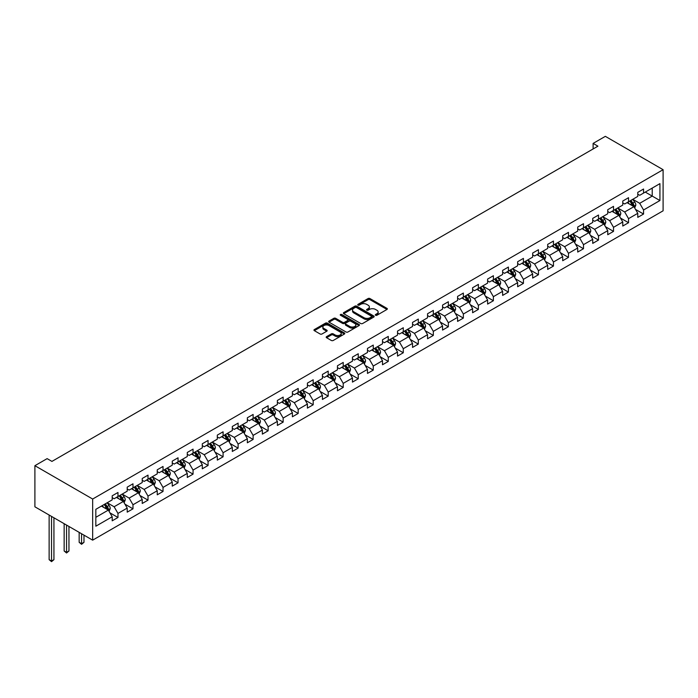 <?xml version="1.0" encoding="UTF-8"?>
<svg xmlns="http://www.w3.org/2000/svg" width="698" height="698" viewBox="0 0 698 698"><rect width="100%" height="100%" fill="white"/><g stroke="black" fill="none" stroke-linecap="round" stroke-linejoin="round"><path stroke-width="1.05" d="M375.594 315.26A0.934 0.541 0 0 0 376.92 315.26L386.954 309.458A1.335 0.768 0 0 0 387.346 308.917A1.335 0.768 0 0 0 386.954 308.368L369.949 298.552A1.335 0.768 0 0 0 368.064 298.552L358.022 304.345A0.934 0.541 0 0 0 359.339 305.113L360.639 304.363A4.275 2.469 0 0 1 366.686 304.363L368.108 305.183A4.275 2.469 0 0 1 369.355 306.928A4.275 2.469 0 0 1 368.108 308.673L366.808 309.423A0.934 0.541 0 0 0 368.134 310.182L369.434 309.432A4.275 2.469 0 0 1 375.48 309.432L376.894 310.252A4.275 2.469 0 0 1 378.15 311.997A4.275 2.469 0 0 1 376.894 313.742L375.594 314.493A0.934 0.541 0 0 0 375.594 315.26L375.594 314.493M326.577 336.628A1.335 0.768 0 0 0 326.193 337.178A1.335 0.768 0 0 0 326.577 337.719L331.349 340.476A1.335 0.768 0 0 0 333.243 340.476L344.393 334.037A1.335 0.768 0 0 0 344.786 333.496A1.335 0.768 0 0 0 344.393 332.946L327.379 323.13A1.335 0.768 0 0 0 325.495 323.13L314.344 329.561A1.335 0.768 0 0 0 313.952 330.11A1.335 0.768 0 0 0 314.344 330.66L320.112 333.984A1.335 0.768 0 0 0 321.996 333.984L326.769 331.227A1.335 0.768 0 0 0 327.161 330.686A1.335 0.768 0 0 0 326.769 330.137L323.907 328.488A3.577 2.068 0 0 1 322.86 327.03A3.577 2.068 0 0 1 325.067 325.12A3.577 2.068 0 0 1 328.967 325.565L340.162 332.03A3.577 2.068 0 0 1 341.209 333.496A3.577 2.068 0 0 1 339.001 335.398A3.577 2.068 0 0 1 335.11 334.953L333.243 333.871A1.335 0.768 0 0 0 331.349 333.871L326.577 336.628L326.577 337.719M663.1 169.693L605.341 136.346L593.117 143.404L597.933 146.179L51.94 461.404L47.124 458.63L34.9 465.688L92.66 499.035L663.1 169.693L663.1 210.813L92.66 540.156L92.66 499.035M360.735 323.506A1.335 0.768 0 0 0 362.628 323.506L373.779 317.075A1.335 0.768 0 0 0 374.172 316.526A1.335 0.768 0 0 0 373.779 315.985L356.765 306.16A1.335 0.768 0 0 0 354.881 306.16L343.73 312.599A1.335 0.768 0 0 0 343.337 313.149A1.335 0.768 0 0 0 343.73 313.69L360.735 323.506M340.842 315.461A0.934 0.541 0 0 1 341.793 315.592L359.069 325.565L347.936 331.995A1.335 0.768 0 0 1 346.042 331.995L329.037 322.171L329.037 321.08A1.335 0.768 0 0 0 328.645 321.63A1.335 0.768 0 0 0 329.037 322.171M329.037 321.08L333.81 318.323A1.335 0.768 0 0 1 335.694 318.323L342.596 322.31A1.335 0.768 0 0 0 344.489 322.31L347.648 320.478A1.335 0.768 0 0 0 348.04 319.937A1.335 0.768 0 0 0 347.648 319.387L340.467 315.243A0.934 0.541 0 0 1 341.793 314.484L359.086 324.465A1.335 0.768 0 0 1 359.479 325.006A1.335 0.768 0 0 1 359.086 325.556L359.086 324.465M109.935 512.847L117.971 517.48L117.971 513.423L127.211 508.092L127.211 512.149L132.986 508.816L132.986 504.759L142.235 499.419L142.235 503.476L148.011 500.143L148.011 496.086L157.251 490.755L157.251 494.812L163.027 491.471L163.027 487.413L172.266 482.082L172.266 486.14L178.042 482.807L178.042 478.749L187.282 473.41L187.282 477.467L193.058 474.134L193.058 470.077L202.298 464.746L202.298 468.803L208.074 465.461L208.074 461.404L217.314 456.073L217.314 460.13L223.09 456.797L223.09 452.74L232.329 447.401L232.329 451.458L238.105 448.125L238.105 444.068L247.345 438.737L247.345 442.794L253.121 439.452L253.121 435.395L262.361 430.064L262.361 434.121L268.137 430.788L268.137 426.731L277.385 421.391L277.385 425.448L283.161 422.116L283.161 418.058L292.401 412.719L292.401 416.776L298.177 413.443L298.177 409.386L307.417 404.055L307.417 408.112L313.193 404.779L313.193 400.722L322.432 395.382L322.432 399.439L328.208 396.106L328.208 392.049L337.448 386.709L337.448 390.767L343.224 387.434L343.224 383.377L352.464 378.046L352.464 382.103L358.24 378.77L358.24 374.713L367.48 369.373L367.48 373.43L373.256 370.097L373.256 366.04L382.495 360.7L382.495 364.757L388.271 361.424L388.271 357.367L397.52 352.036L397.52 356.093L403.287 352.76L403.287 348.703L412.535 343.364L412.535 347.421L418.311 344.088L418.311 340.031L427.551 334.691L427.551 338.748L433.327 335.415L433.327 331.358L442.567 326.027L442.567 330.084L448.343 326.751L448.343 322.694L457.583 317.354L457.583 321.412L463.359 318.079L463.359 314.021L472.598 308.682L472.598 312.739L478.374 309.406L478.374 305.349L487.614 300.018L487.614 304.075L493.39 300.733L493.39 296.676L502.63 291.345L502.63 295.402L508.406 292.069L508.406 288.012L517.646 282.673L517.646 286.73L523.421 283.397L523.421 279.34L532.67 274.009L532.67 278.066L538.446 274.724L538.446 270.667L547.686 265.336L547.686 269.393L553.462 266.06L553.462 262.003L562.701 256.663L562.701 260.72L568.477 257.387L568.477 253.33L577.717 247.999L577.717 252.057L583.493 248.715L583.493 244.658L592.733 239.327L592.733 243.384L598.509 240.051L598.509 235.994L607.749 230.654L607.749 234.711L613.525 231.378L613.525 227.321L622.764 221.99L622.764 226.047L628.54 222.706L628.54 218.649L637.78 213.318L637.78 217.375L643.556 214.042L643.556 209.985L659.924 200.535L659.924 183.635L652.22 188.085L652.22 196.086L659.924 200.535M117.971 517.48L112.195 520.821L112.195 516.764L95.835 526.205L95.835 509.313L112.195 499.864L112.195 495.807L117.971 492.474L117.971 496.531L127.211 491.2L127.211 487.143L132.986 483.801L132.986 487.858L142.235 482.527L142.235 478.47L148.011 475.137L148.011 479.194L157.251 473.855L157.251 469.798L163.027 466.465L163.027 470.522L172.266 465.182L172.266 461.125L178.042 457.792L178.042 461.849L187.282 456.518L187.282 452.461L193.058 449.128L193.058 453.185L202.298 447.846L202.298 443.788L208.074 440.455L208.074 444.513L217.314 439.173L217.314 435.116L223.09 431.783L223.09 435.84L232.329 430.509L232.329 426.452L238.105 423.119L238.105 427.176L247.345 421.836L247.345 417.779L253.121 414.446L253.121 418.503L262.361 413.164L262.361 409.107L268.137 405.774L268.137 409.831L277.385 404.5L277.385 400.443L283.161 397.11L283.161 401.167L292.401 395.827L292.401 391.77L298.177 388.437L298.177 392.494L307.417 387.154L307.417 383.097L313.193 379.764L313.193 383.821L322.432 378.491L322.432 374.433L328.208 371.1L328.208 375.158L337.448 369.818L337.448 365.761L343.224 362.428L343.224 366.485L352.464 361.145L352.464 357.088L358.24 353.755L358.24 357.812L367.48 352.481L367.48 348.424L373.256 345.082L373.256 349.14L382.495 343.809L382.495 339.752L388.271 336.419L388.271 340.476L397.52 335.136L397.52 331.079L403.287 327.746L403.287 331.803L412.535 326.472L412.535 322.415L418.311 319.073L418.311 323.13L427.551 317.799L427.551 313.742L433.327 310.409L433.327 314.466L442.567 309.127L442.567 305.07L448.343 301.737L448.343 305.794L457.583 300.463L457.583 296.406L463.359 293.064L463.359 297.121L472.598 291.79L472.598 287.733L478.374 284.4L478.374 288.457L487.614 283.118L487.614 279.06L493.39 275.727L493.39 279.785L502.63 274.454L502.63 270.396L508.406 267.055L508.406 271.112L517.646 265.781L517.646 261.724L523.421 258.391L523.421 262.448L532.67 257.108L532.67 253.051L538.446 249.718L538.446 253.775L547.686 248.444L547.686 244.387L553.462 241.046L553.462 245.103L562.701 239.772L562.701 235.715L568.477 232.382L568.477 236.439L577.717 231.099L577.717 227.042L583.493 223.709L583.493 227.766L592.733 222.435L592.733 218.378L598.509 215.036L598.509 219.093L607.749 213.763L607.749 209.705L613.525 206.372L613.525 210.43L622.764 205.09L622.764 201.033L628.54 197.7L628.54 201.757L637.78 196.417L637.78 192.36L643.556 189.027L643.556 193.084L659.924 183.635M116.435 497.421L123.363 501.426L114.123 506.757L107.195 502.752M112.195 497.639L114.123 498.756L117.971 496.531M114.123 506.757L117.971 513.423M123.363 501.426L127.211 508.092M131.451 488.748L138.379 492.753L129.139 498.084L122.211 494.088M127.211 488.975L129.139 490.083L132.986 487.858M129.139 498.084L132.986 504.759M138.379 492.753L142.235 499.419M146.467 480.084L153.394 484.08L144.154 489.42L137.227 485.415M142.235 480.303L144.154 481.411L148.011 479.194M144.154 489.42L148.011 496.086M153.394 484.08L157.251 490.755M161.482 471.412L168.41 475.417L159.17 480.748L152.243 476.743M157.251 471.63L159.17 472.747L163.027 470.522M159.17 480.748L163.027 487.413M168.41 475.417L172.266 482.082M176.498 462.739L183.434 466.744L174.186 472.075L167.258 468.079M172.266 462.966L174.186 464.074L178.042 461.849M174.186 472.075L178.042 478.749M183.434 466.744L187.282 473.41M191.514 454.075L198.45 458.071L189.21 463.411L182.274 459.406M187.282 454.293L189.21 455.401L193.058 453.185M189.21 463.411L193.058 470.077M198.45 458.071L202.298 464.746M206.529 445.403L213.466 449.399L204.226 454.738L197.29 450.734M202.298 445.621L204.226 446.737L208.074 444.513M204.226 454.738L208.074 461.404M213.466 449.399L217.314 456.073M221.554 436.73L228.482 440.735L219.242 446.066L212.305 442.07M217.314 436.957L219.242 438.065L223.09 435.84M219.242 446.066L223.09 452.74M228.482 440.735L232.329 447.401M236.57 428.066L243.497 432.062L234.258 437.402L227.33 433.397M232.329 428.284L234.258 429.392L238.105 427.176M234.258 437.402L238.105 444.068M243.497 432.062L247.345 438.737M251.585 419.393L258.513 423.389L249.273 428.729L242.346 424.724M247.345 419.611L249.273 420.728L253.121 418.503M249.273 428.729L253.121 435.395M258.513 423.389L262.361 430.064M266.601 410.721L273.529 414.725L264.289 420.056L257.361 416.06M262.361 410.948L264.289 412.056L268.137 409.831M264.289 420.056L268.137 426.731M273.529 414.725L277.385 421.391M281.617 402.048L288.544 406.053L279.305 411.392L272.377 407.388M277.385 402.275L279.305 403.383L283.161 401.167M279.305 411.392L283.161 418.058M288.544 406.053L292.401 412.719M296.633 393.384L303.569 397.38L294.32 402.72L287.393 398.715M292.401 393.602L294.32 394.719L298.177 392.494M294.32 402.72L298.177 409.386M303.569 397.38L307.417 404.055M311.648 384.711L318.585 388.716L309.336 394.047L302.409 390.051M307.417 384.938L309.336 386.046L313.193 383.821M309.336 394.047L313.193 400.722M318.585 388.716L322.432 395.382M326.664 376.039L333.6 380.044L324.361 385.383L317.424 381.378M322.432 376.266L324.361 377.374L328.208 375.158M324.361 385.383L328.208 392.049M333.6 380.044L337.448 386.709M341.68 367.375L348.616 371.371L339.376 376.711L332.44 372.706M337.448 367.593L339.376 368.71L343.224 366.485M339.376 376.711L343.224 383.377M348.616 371.371L352.464 378.046M356.704 358.702L363.632 362.707L354.392 368.038L347.456 364.042M352.464 358.929L354.392 360.037L358.24 357.812M354.392 368.038L358.24 374.713M363.632 362.707L367.48 369.373M371.72 350.03L378.648 354.034L369.408 359.374L362.48 355.369M367.48 350.256L369.408 351.364L373.256 349.14M369.408 359.374L373.256 366.04M378.648 354.034L382.495 360.7M386.736 341.366L393.663 345.362L384.424 350.701L377.496 346.697M382.495 341.584L384.424 342.701L388.271 340.476M384.424 350.701L388.271 357.367M393.663 345.362L397.52 352.036M401.751 332.693L408.679 336.698L399.439 342.029L392.512 338.033M397.52 332.92L399.439 334.028L403.287 331.803M399.439 342.029L403.287 348.703M408.679 336.698L412.535 343.364M416.767 324.02L423.695 328.025L414.455 333.365L407.527 329.36M412.535 324.247L414.455 325.355L418.311 323.13M414.455 333.365L418.311 340.031M423.695 328.025L427.551 334.691M431.783 315.356L438.719 319.352L429.471 324.692L422.543 320.687M427.551 315.575L429.471 316.691L433.327 314.466M429.471 324.692L433.327 331.358M438.719 319.352L442.567 326.027M446.799 306.684L453.735 310.689L444.495 316.019L437.559 312.023M442.567 306.911L444.495 308.019L448.343 305.794M444.495 316.019L448.343 322.694M453.735 310.689L457.583 317.354M461.814 298.011L468.751 302.016L459.511 307.347L452.574 303.351M457.583 298.238L459.511 299.346L463.359 297.121M459.511 307.347L463.359 314.021M468.751 302.016L472.598 308.682M476.839 289.347L483.766 293.343L474.527 298.683L467.59 294.678M472.598 289.565L474.527 290.682L478.374 288.457M474.527 298.683L478.374 305.349M483.766 293.343L487.614 300.018M491.854 280.675L498.782 284.679L489.542 290.01L482.606 286.006M487.614 280.893L489.542 282.009L493.39 279.785M489.542 290.01L493.39 296.676M498.782 284.679L502.63 291.345M506.87 272.002L513.798 276.007L504.558 281.338L497.63 277.342M502.63 272.229L504.558 273.337L508.406 271.112M504.558 281.338L508.406 288.012M513.798 276.007L517.646 282.673M521.886 263.338L528.814 267.334L519.574 272.674L512.646 268.669M517.646 263.556L519.574 264.673L523.421 262.448M519.574 272.674L523.421 279.34M528.814 267.334L532.67 274.009M536.902 254.665L543.829 258.67L534.589 264.001L527.662 259.996M532.67 254.883L534.589 256L538.446 253.775M534.589 264.001L538.446 270.667M543.829 258.67L547.686 265.336M551.917 245.993L558.845 249.997L549.605 255.328L542.678 251.332M547.686 246.22L549.605 247.328L553.462 245.103M549.605 255.328L553.462 262.003M558.845 249.997L562.701 256.663M566.933 237.329L573.869 241.325L564.621 246.664L557.693 242.66M562.701 237.547L564.621 238.655L568.477 236.439M564.621 246.664L568.477 253.33M573.869 241.325L577.717 247.999M581.949 228.656L588.885 232.661L579.645 237.992L572.709 233.987M577.717 228.874L579.645 229.991L583.493 227.766M579.645 237.992L583.493 244.658M588.885 232.661L592.733 239.327M596.965 219.983L603.901 223.988L594.661 229.319L587.725 225.323M592.733 220.21L594.661 221.318L598.509 219.093M594.661 229.319L598.509 235.994M603.901 223.988L607.749 230.654M611.989 211.32L618.917 215.316L609.677 220.655L602.74 216.65M607.749 211.538L609.677 212.646L613.525 210.43M609.677 220.655L613.525 227.321M618.917 215.316L622.764 221.99M627.005 202.647L633.932 206.652L624.693 211.983L617.765 207.978M622.764 202.865L624.693 203.982L628.54 201.757M624.693 211.983L628.54 218.649M633.932 206.652L637.78 213.318M645.292 192.09L652.22 196.086L639.708 203.31L632.781 199.314M637.78 194.201L639.708 195.309L643.556 193.084M639.708 203.31L643.556 209.985M34.9 465.688L34.9 506.809L92.66 540.156M593.117 143.404L593.117 148.962M95.835 517.314L108.347 510.09L101.419 506.094M108.347 510.09L112.195 516.764M635.52 209.4L643.556 214.042M620.505 218.073L628.54 222.706M605.489 226.737L613.525 231.378M590.473 235.409L598.509 240.051M575.457 244.082L583.493 248.715M560.442 252.746L568.477 257.387M545.417 261.418L553.462 266.06M530.401 270.091L538.446 274.724M515.386 278.755L523.421 283.397M500.37 287.428L508.406 292.069M485.354 296.1L493.39 300.733M470.339 304.764L478.374 309.406M455.323 313.437L463.359 318.079M440.307 322.11L448.343 326.751M425.283 330.773L433.327 335.415M410.267 339.446L418.311 344.088M395.251 348.119L403.287 352.76M380.236 356.783L388.271 361.424M365.22 365.455L373.256 370.097M350.204 374.128L358.24 378.77M335.188 382.792L343.224 387.434M320.173 391.465L328.208 396.106M305.157 400.137L313.193 404.779M290.132 408.801L298.177 413.443M275.117 417.474L283.161 422.116M260.101 426.146L268.137 430.788M245.085 434.81L253.121 439.452M230.07 443.483L238.105 448.125M215.054 452.156L223.09 456.797M200.038 460.82L208.074 465.461M185.022 469.492L193.058 474.134M170.007 478.165L178.042 482.807M154.982 486.838L163.027 491.471M139.966 495.501L148.011 500.143M124.951 504.174L132.986 508.816M375.969 315.391L376.894 314.859A4.275 2.469 0 0 0 378.15 313.114L378.15 311.997M369.355 306.928L369.355 308.036A4.275 2.469 0 0 1 368.108 309.781L367.183 310.313M386.954 308.368L386.954 309.458L369.949 299.66A1.335 0.768 0 0 0 368.064 299.66L358.397 305.244M373.779 315.985L373.779 317.075L356.765 307.277A1.335 0.768 0 0 0 354.881 307.277L343.748 313.699M371.415 316.909A0.934 0.541 0 0 0 371.415 316.142L356.486 307.53A0.934 0.541 0 0 0 355.16 307.53L353.79 308.315A4.275 2.469 0 0 0 352.542 310.06A4.275 2.469 0 0 0 353.79 311.805L363.998 317.703A4.275 2.469 0 0 0 370.045 317.703L371.415 316.909L371.415 318.018A0.934 0.541 0 0 0 371.685 317.642L371.685 316.526M352.542 310.06L352.542 311.177A4.275 2.469 0 0 0 353.79 312.922L353.79 311.805M371.415 318.018L370.045 318.812A4.275 2.469 0 0 1 363.998 318.812L353.79 312.922M329.055 322.179L333.81 319.44L333.81 318.323M348.04 319.937L348.04 321.045A1.335 0.768 0 0 1 347.648 321.595L344.489 323.418A1.335 0.768 0 0 1 342.596 323.418L335.694 319.44A1.335 0.768 0 0 0 333.81 319.44M349.75 326.446A3.577 2.068 0 0 0 353.65 326.891A3.577 2.068 0 0 0 355.858 324.98A3.577 2.068 0 0 0 354.811 323.523L350.867 321.246A1.335 0.768 0 0 0 348.974 321.246L345.807 323.069A1.335 0.768 0 0 0 345.414 323.619A1.335 0.768 0 0 0 345.807 324.16L349.75 326.446L349.75 327.554A3.577 2.068 0 0 0 353.65 327.999A3.577 2.068 0 0 0 355.858 326.097L355.858 324.98M345.414 323.619L345.414 324.727A1.335 0.768 0 0 0 345.807 325.277L345.807 324.16M349.75 327.554L345.807 325.277M341.209 333.496L341.209 334.604A3.577 2.068 0 0 1 339.001 336.515A3.577 2.068 0 0 1 335.11 336.061L333.243 334.988A1.335 0.768 0 0 0 331.349 334.988L326.594 337.727M322.86 327.03L322.86 328.139A3.577 2.068 0 0 0 323.907 329.596L323.907 328.488M326.769 330.137L326.769 331.227L323.907 329.596M344.393 332.946L344.393 334.037L327.379 324.238A1.335 0.768 0 0 0 325.495 324.238L314.362 330.669L314.344 329.561M634.691 207.969L635.834 205.081A3.603 2.085 -120 0 0 634.691 202.01L632.702 199.358M629.238 203.938L627.886 202.132M629.718 201.076L631.707 203.729A3.603 2.085 60 0 1 632.737 205.901L633.889 205.238A3.603 2.085 -120 0 0 632.859 203.066L630.87 200.413M629.971 200.937L632.17 203.877A1.841 1.064 60 0 1 632.501 204.435L633.889 205.238M619.676 216.633L620.819 213.754A3.603 2.085 -120 0 0 619.667 210.674L617.686 208.03M614.223 212.602L612.87 210.805M614.702 209.749L616.683 212.401A3.603 2.085 60 0 1 617.721 214.574L618.873 213.902A3.603 2.085 -120 0 0 617.843 211.738L615.854 209.086M614.947 209.601L617.154 212.55A1.841 1.064 60 0 1 617.486 213.108L618.873 213.902M604.66 225.306L605.803 222.418A3.603 2.085 -120 0 0 604.651 219.347L602.671 216.694M599.207 221.275L597.854 219.477M599.687 218.422L601.667 221.074A3.603 2.085 60 0 1 602.706 223.238L603.857 222.575A3.603 2.085 -120 0 0 602.828 220.402L600.838 217.75M599.931 218.273L602.138 221.214A1.841 1.064 60 0 1 602.47 221.772L603.857 222.575M589.644 233.978L590.787 231.09A3.603 2.085 -120 0 0 589.635 228.019L587.646 225.367M584.191 229.947L582.839 228.141M584.662 227.086L586.652 229.738A3.603 2.085 60 0 1 587.69 231.911L588.842 231.247A3.603 2.085 -120 0 0 587.812 229.075L585.823 226.422M584.915 226.946L587.123 229.886A1.841 1.064 60 0 1 587.454 230.445L588.842 231.247M574.629 242.642L575.771 239.763A3.603 2.085 -120 0 0 574.62 236.692L572.63 234.039M569.167 238.62L567.823 236.814M569.647 235.758L571.636 238.411A3.603 2.085 60 0 1 572.665 240.583L573.826 239.911A3.603 2.085 -120 0 0 572.788 237.748L570.807 235.095M569.9 235.61L572.107 238.559A1.841 1.064 60 0 1 572.439 239.117L573.826 239.911M559.613 251.315L560.756 248.427A3.603 2.085 -120 0 0 559.604 245.356L557.615 242.703M554.151 247.284L552.807 245.487M554.631 244.431L556.62 247.083A3.603 2.085 60 0 1 557.65 249.247L558.81 248.584A3.603 2.085 -120 0 0 557.772 246.411L555.791 243.759M554.884 244.283L557.091 247.223A1.841 1.064 60 0 1 557.423 247.781L558.81 248.584M544.597 259.988L545.74 257.1A3.603 2.085 -120 0 0 544.588 254.028L542.599 251.376M539.135 255.957L537.783 254.151M539.615 253.095L541.604 255.747A3.603 2.085 60 0 1 542.634 257.92L543.794 257.257A3.603 2.085 -120 0 0 542.756 255.084L540.767 252.432M539.868 252.955L542.076 255.896A1.841 1.064 60 0 1 542.407 256.454L543.794 257.257M529.573 268.651L530.724 265.772A3.603 2.085 -120 0 0 529.573 262.701L527.583 260.049M524.119 264.629L522.767 262.823M524.599 261.767L526.589 264.42A3.603 2.085 60 0 1 527.618 266.592L528.77 265.921A3.603 2.085 -120 0 0 527.74 263.757L525.751 261.104M524.852 261.619L527.051 264.568A1.841 1.064 60 0 1 527.391 265.127L528.77 265.921M514.557 277.324L515.709 274.436A3.603 2.085 -120 0 0 514.557 271.365L512.568 268.713M509.104 273.293L507.751 271.496M509.584 270.44L511.573 273.093A3.603 2.085 60 0 1 512.602 275.256L513.754 274.593A3.603 2.085 -120 0 0 512.725 272.421L510.735 269.768M509.837 270.292L512.035 273.232A1.841 1.064 60 0 1 512.376 273.791L513.754 274.593M499.541 285.997L500.684 283.109A3.603 2.085 -120 0 0 499.532 280.038L497.552 277.385M494.088 281.966L492.736 280.16M494.568 279.104L496.548 281.756A3.603 2.085 60 0 1 497.587 283.929L498.738 283.266A3.603 2.085 -120 0 0 497.709 281.093L495.72 278.441M494.821 278.964L497.02 281.905A1.841 1.064 60 0 1 497.351 282.463L498.738 283.266M484.525 294.661L485.668 291.781A3.603 2.085 -120 0 0 484.517 288.71L482.536 286.058M479.072 290.638L477.72 288.832M479.552 287.777L481.533 290.429A3.603 2.085 60 0 1 482.571 292.602L483.723 291.93A3.603 2.085 -120 0 0 482.693 289.766L480.704 287.114M479.796 287.628L482.004 290.577A1.841 1.064 60 0 1 482.335 291.136L483.723 291.93M469.51 303.333L470.653 300.445A3.603 2.085 -120 0 0 469.501 297.374L467.52 294.722M464.057 299.302L462.704 297.505M464.536 296.449L466.517 299.102A3.603 2.085 60 0 1 467.555 301.266L468.707 300.602A3.603 2.085 -120 0 0 467.677 298.43L465.688 295.778M464.781 296.301L466.988 299.241A1.841 1.064 60 0 1 467.32 299.8L468.707 300.602M454.494 312.006L455.637 309.118A3.603 2.085 -120 0 0 454.485 306.047L452.496 303.394M449.032 307.975L447.688 306.169M449.512 305.113L451.501 307.766A3.603 2.085 60 0 1 452.531 309.938L453.691 309.275A3.603 2.085 -120 0 0 452.662 307.103L450.672 304.45M449.765 304.974L451.972 307.914A1.841 1.064 60 0 1 452.304 308.472L453.691 309.275M439.478 320.67L440.621 317.791A3.603 2.085 -120 0 0 439.47 314.719L437.48 312.067M434.016 316.648L432.673 314.842M434.496 313.786L436.486 316.438A3.603 2.085 60 0 1 437.515 318.611L438.676 317.939A3.603 2.085 -120 0 0 437.637 315.775L435.657 313.123M434.749 313.638L436.957 316.587A1.841 1.064 60 0 1 437.288 317.145L438.676 317.939M424.463 329.343L425.606 326.455A3.603 2.085 -120 0 0 424.454 323.383L422.465 320.731M419.001 325.312L417.657 323.514M419.481 322.459L421.47 325.111A3.603 2.085 60 0 1 422.499 327.275L423.66 326.612A3.603 2.085 -120 0 0 422.622 324.439L420.641 321.787M419.734 322.31L421.941 325.251A1.841 1.064 60 0 1 422.273 325.809L423.66 326.612M409.438 338.015L410.59 335.127A3.603 2.085 -120 0 0 409.438 332.056L407.449 329.404M403.985 333.984L402.633 332.178M404.465 331.122L406.454 333.775A3.603 2.085 60 0 1 407.484 335.947L408.644 335.284A3.603 2.085 -120 0 0 407.606 333.112L405.617 330.459M404.718 330.983L406.917 333.923A1.841 1.064 60 0 1 407.257 334.482L408.644 335.284M394.422 346.679L395.574 343.8A3.603 2.085 -120 0 0 394.422 340.729L392.433 338.076M388.969 342.657L387.617 340.851M389.449 339.795L391.438 342.448A3.603 2.085 60 0 1 392.468 344.62L393.62 343.948A3.603 2.085 -120 0 0 392.59 341.784L390.601 339.132M389.702 339.647L391.901 342.596A1.841 1.064 60 0 1 392.241 343.154L393.62 343.948M379.407 355.352L380.55 352.464A3.603 2.085 -120 0 0 379.407 349.393L377.417 346.74M373.954 351.321L372.601 349.524M374.433 348.468L376.423 351.12A3.603 2.085 60 0 1 377.452 353.284L378.604 352.621A3.603 2.085 -120 0 0 377.574 350.448L375.585 347.796M374.686 348.319L376.885 351.26A1.841 1.064 60 0 1 377.225 351.818L378.604 352.621M364.391 364.024L365.534 361.136A3.603 2.085 -120 0 0 364.382 358.065L362.402 355.413M358.938 359.994L357.585 358.196M359.418 357.132L361.398 359.784A3.603 2.085 60 0 1 362.437 361.957L363.588 361.294A3.603 2.085 -120 0 0 362.559 359.121L360.569 356.469M359.671 356.992L361.869 359.932A1.841 1.064 60 0 1 362.201 360.491L363.588 361.294M349.375 372.688L350.518 369.809A3.603 2.085 -120 0 0 349.366 366.738L347.386 364.086M343.922 368.666L342.57 366.86M344.402 365.804L346.382 368.457A3.603 2.085 60 0 1 347.421 370.629L348.572 369.957A3.603 2.085 -120 0 0 347.543 367.794L345.554 365.141M344.646 365.665L346.854 368.605A1.841 1.064 60 0 1 347.185 369.163L348.572 369.957M334.359 381.361L335.502 378.473A3.603 2.085 -120 0 0 334.351 375.402L332.361 372.749M328.906 377.33L327.554 375.533M329.377 374.477L331.367 377.129A3.603 2.085 60 0 1 332.405 379.293L333.557 378.63A3.603 2.085 -120 0 0 332.527 376.458L330.538 373.805M329.631 374.329L331.838 377.269A1.841 1.064 60 0 1 332.169 377.827L333.557 378.63M319.344 390.034L320.487 387.146A3.603 2.085 -120 0 0 319.335 384.075L317.346 381.422M313.882 386.003L312.538 384.205M314.362 383.15L316.351 385.793A3.603 2.085 60 0 1 317.381 387.966L318.541 387.303A3.603 2.085 -120 0 0 317.503 385.13L315.522 382.478M314.615 383.001L316.822 385.942A1.841 1.064 60 0 1 317.154 386.5L318.541 387.303M304.328 398.698L305.471 395.818A3.603 2.085 -120 0 0 304.319 392.747L302.33 390.095M298.866 394.675L297.523 392.869M299.346 391.814L301.335 394.466A3.603 2.085 60 0 1 302.365 396.639L303.525 395.967A3.603 2.085 -120 0 0 302.487 393.803L300.506 391.15M299.599 391.674L301.806 394.614A1.841 1.064 60 0 1 302.138 395.173L303.525 395.967M289.312 407.37L290.455 404.482A3.603 2.085 -120 0 0 289.304 401.411L287.314 398.759M283.85 403.339L282.507 401.542M284.33 400.486L286.32 403.139A3.603 2.085 60 0 1 287.349 405.311L288.51 404.639A3.603 2.085 -120 0 0 287.471 402.467L285.491 399.814M284.583 400.338L286.791 403.278A1.841 1.064 60 0 1 287.122 403.837L288.51 404.639M274.288 416.043L275.44 413.155A3.603 2.085 -120 0 0 274.288 410.084L272.299 407.431M268.835 412.012L267.482 410.215M269.315 409.159L271.304 411.811A3.603 2.085 60 0 1 272.333 413.975L273.485 413.312A3.603 2.085 -120 0 0 272.456 411.139L270.466 408.487M269.568 409.011L271.766 411.951A1.841 1.064 60 0 1 272.107 412.509L273.485 413.312M259.272 424.707L260.424 421.828A3.603 2.085 -120 0 0 259.272 418.756L257.283 416.104M253.819 420.685L252.467 418.879M254.299 417.823L256.288 420.475A3.603 2.085 60 0 1 257.318 422.648L258.469 421.976A3.603 2.085 -120 0 0 257.44 419.812L255.451 417.16M254.552 417.683L256.751 420.624A1.841 1.064 60 0 1 257.091 421.182L258.469 421.976M244.256 433.379L245.399 430.492A3.603 2.085 -120 0 0 244.256 427.42L242.267 424.768M238.803 429.349L237.451 427.551M239.283 426.495L241.272 429.148A3.603 2.085 60 0 1 242.302 431.32L243.454 430.649A3.603 2.085 -120 0 0 242.424 428.476L240.435 425.824M239.536 426.347L241.735 429.287A1.841 1.064 60 0 1 242.066 429.846L243.454 430.649M229.241 442.052L230.384 439.164A3.603 2.085 -120 0 0 229.232 436.093L227.251 433.441M223.788 438.021L222.435 436.224M224.267 435.168L226.248 437.821A3.603 2.085 60 0 1 227.286 439.984L228.438 439.321A3.603 2.085 -120 0 0 227.408 437.149L225.419 434.496M224.512 435.02L226.719 437.96A1.841 1.064 60 0 1 227.051 438.519L228.438 439.321M214.225 450.716L215.368 447.837A3.603 2.085 -120 0 0 214.216 444.766L212.236 442.113M208.772 446.694L207.419 444.888M209.252 443.832L211.232 446.484A3.603 2.085 60 0 1 212.271 448.657L213.422 447.985A3.603 2.085 -120 0 0 212.393 445.821L210.403 443.169M209.496 443.692L211.703 446.633A1.841 1.064 60 0 1 212.035 447.191L213.422 447.985M199.209 459.389L200.352 456.509A3.603 2.085 -120 0 0 199.2 453.43L197.211 450.777M193.747 455.358L192.404 453.56M194.227 452.505L196.217 455.157A3.603 2.085 60 0 1 197.255 457.33L198.407 456.658A3.603 2.085 -120 0 0 197.377 454.485L195.388 451.833M194.48 452.356L196.688 455.305A1.841 1.064 60 0 1 197.019 455.855L198.407 456.658M184.193 468.061L185.336 465.173A3.603 2.085 -120 0 0 184.185 462.102L182.195 459.45M178.732 464.03L177.388 462.233M179.212 461.177L181.201 463.83A3.603 2.085 60 0 1 182.23 465.994L183.391 465.33A3.603 2.085 -120 0 0 182.353 463.158L180.372 460.505M179.465 461.029L181.672 463.969A1.841 1.064 60 0 1 182.004 464.528L183.391 465.33M169.178 476.725L170.321 473.846A3.603 2.085 -120 0 0 169.169 470.775L167.18 468.122M163.716 472.703L162.372 470.897M164.196 469.841L166.185 472.494A3.603 2.085 60 0 1 167.215 474.666L168.375 474.003A3.603 2.085 -120 0 0 167.337 471.831L165.356 469.178M164.449 469.702L166.656 472.642A1.841 1.064 60 0 1 166.988 473.2L168.375 474.003M154.162 485.398L155.305 482.519A3.603 2.085 -120 0 0 154.153 479.439L152.164 476.786M148.7 481.367L147.348 479.57M149.18 478.514L151.169 481.166A3.603 2.085 60 0 1 152.199 483.339L153.359 482.667A3.603 2.085 -120 0 0 152.321 480.494L150.332 477.851M149.433 478.366L151.641 481.315A1.841 1.064 60 0 1 151.972 481.873L153.359 482.667M139.138 494.071L140.289 491.183A3.603 2.085 -120 0 0 139.138 488.111L137.148 485.459M133.684 490.04L132.332 488.242M134.164 487.187L136.154 489.839A3.603 2.085 60 0 1 137.183 492.003L138.335 491.34A3.603 2.085 -120 0 0 137.305 489.167L135.316 486.515M134.417 487.038L136.616 489.979A1.841 1.064 60 0 1 136.956 490.537L138.335 491.34M81.57 533.752L81.57 543.707L83.978 542.32L83.978 535.148M83.978 542.32L81.57 544.318L79.162 542.32L79.162 532.365M79.162 542.32L81.57 543.707L81.57 544.318M124.122 502.743L125.274 499.855A3.603 2.085 -120 0 0 124.122 496.784L122.133 494.132M118.669 498.712L117.316 496.906M119.149 495.85L121.138 498.503A3.603 2.085 60 0 1 122.167 500.675L123.319 500.012A3.603 2.085 -120 0 0 122.29 497.84L120.3 495.187M119.402 495.711L121.6 498.651A1.841 1.064 60 0 1 121.941 499.21L123.319 500.012M66.554 525.088L66.554 552.371L68.954 550.984L68.954 526.475M68.954 550.984L66.554 552.99L64.146 550.984L64.146 523.701M64.146 550.984L66.554 552.371L66.554 552.99M109.106 511.407L110.249 508.528A3.603 2.085 -120 0 0 109.097 505.448L107.117 502.804M103.653 507.376L102.301 505.579M104.133 504.523L106.113 507.176A3.603 2.085 60 0 1 107.152 509.348L108.303 508.676A3.603 2.085 -120 0 0 107.274 506.512L105.285 503.86M104.386 504.375L106.585 507.324A1.841 1.064 60 0 1 106.916 507.882L108.303 508.676M51.53 516.415L51.53 561.044L53.938 559.656L53.938 517.803M53.938 559.656L51.53 561.654L49.13 559.656L49.13 515.028M49.13 559.656L51.53 561.044L51.53 561.654M376.894 314.859L376.894 313.742M366.808 310.182L366.808 309.423M368.108 309.781L368.108 308.673M358.022 305.113L358.022 304.345M368.064 299.66L368.064 298.552M369.949 299.66L369.949 298.552M343.73 313.69L343.73 312.599M354.881 307.277L354.881 306.16M356.765 307.277L356.765 306.16M363.998 318.812L363.998 317.703M370.045 318.812L370.045 317.703M335.694 319.44L335.694 318.323M342.596 323.418L342.596 322.31M344.489 323.418L344.489 322.31M347.648 321.595L347.648 320.478M341.793 315.592L341.793 314.484M331.349 334.988L331.349 333.871M333.243 334.988L333.243 333.871M335.11 336.061L335.11 334.953M325.495 324.238L325.495 323.13M327.379 324.238L327.379 323.13M633.575 206.442L635.817 205.151M632.859 203.066L634.691 202.01M630.294 204.549L631.707 203.729M618.559 215.115L620.801 213.824M617.843 211.738L619.667 210.674M615.278 213.213L616.683 212.401M603.543 223.779L605.785 222.488M602.828 220.402L604.651 219.347M600.263 221.885L601.667 221.074M588.527 232.451L590.761 231.16M587.812 229.075L589.635 228.019M585.238 230.558L586.652 229.738M573.512 241.124L575.745 239.833M572.788 237.748L574.62 236.692M570.222 239.222L571.636 238.411M558.496 249.788L560.73 248.497M557.772 246.411L559.604 245.356M555.207 247.895L556.62 247.083M543.48 258.461L545.714 257.169M542.756 255.084L544.588 254.028M540.191 256.567L541.604 255.747M528.456 267.133L530.698 265.842M527.74 263.757L529.573 262.701M525.175 265.231L526.589 264.42M513.44 275.797L515.682 274.506M512.725 272.421L514.557 271.365M510.159 273.904L511.573 273.093M498.424 284.47L500.667 283.179M497.709 281.093L499.532 280.038M495.144 282.577L496.548 281.756M483.409 293.143L485.651 291.851M482.693 289.766L484.517 288.71M480.128 291.241L481.533 290.429M468.393 301.806L470.627 300.515M467.677 298.43L469.501 297.374M465.112 299.913L466.517 299.102M453.377 310.479L455.611 309.188M452.662 307.103L454.485 306.047M450.088 308.586L451.501 307.766M438.361 319.152L440.595 317.86M437.637 315.775L439.47 314.719M435.072 317.25L436.486 316.438M423.346 327.816L425.579 326.524M422.622 324.439L424.454 323.383M420.056 325.922L421.47 325.111M408.33 336.488L410.564 335.197M407.606 333.112L409.438 332.056M405.041 334.595L406.454 333.775M393.306 345.161L395.548 343.87M392.59 341.784L394.422 340.729M390.025 343.259L391.438 342.448M378.29 353.825L380.532 352.534M377.574 350.448L379.407 349.393M375.009 351.932L376.423 351.12M363.274 362.498L365.516 361.206M362.559 359.121L364.382 358.065M359.994 360.604L361.398 359.784M348.258 371.17L350.501 369.879M347.543 367.794L349.366 366.738M344.978 369.268L346.382 368.457M333.243 379.843L335.476 378.543M332.527 376.458L334.351 375.402M329.953 377.941L331.367 377.129M318.227 388.507L320.461 387.216M317.503 385.13L319.335 384.075M314.938 386.613L316.351 385.793M303.211 397.179L305.445 395.888M302.487 393.803L304.319 392.747M299.922 395.286L301.335 394.466M288.195 405.852L290.429 404.552M287.471 402.467L289.304 401.411M284.906 403.95L286.32 403.139M273.171 414.516L275.413 413.225M272.456 411.139L274.288 410.084M269.89 412.623L271.304 411.811M258.155 423.189L260.398 421.897M257.44 419.812L259.272 418.756M254.875 421.295L256.288 420.475M243.14 431.861L245.382 430.561M242.424 428.476L244.256 427.42M239.859 429.959L241.272 429.148M228.124 440.525L230.366 439.234M227.408 437.149L229.232 436.093M224.843 438.632L226.248 437.821M213.108 449.198L215.35 447.907M212.393 445.821L214.216 444.766M209.828 447.305L211.232 446.484M198.092 457.871L200.326 456.579M197.377 454.485L199.2 453.43M194.803 455.969L196.217 455.157M183.077 466.534L185.31 465.243M182.353 463.158L184.185 462.102M179.787 464.641L181.201 463.83M168.061 475.207L170.295 473.916M167.337 471.831L169.169 470.775M164.772 473.314L166.185 472.494M153.045 483.88L155.279 482.588M152.321 480.494L154.153 479.439M149.756 481.978L151.169 481.166M138.021 492.544L140.263 491.252M137.305 489.167L139.138 488.111M134.74 490.65L136.154 489.839M123.005 501.216L125.247 499.925M122.29 497.84L124.122 496.784M119.724 499.323L121.138 498.503M107.989 509.889L110.232 508.598M107.274 506.512L109.097 505.448M104.709 507.987L106.113 507.176"/></g></svg>
